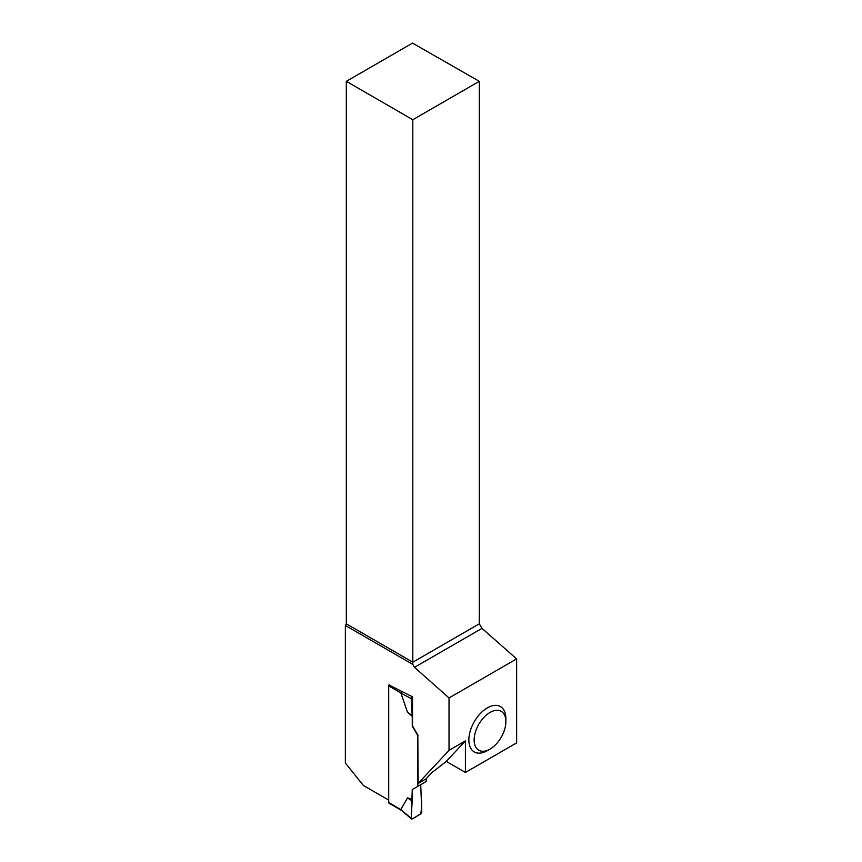 <?xml version="1.0" encoding="UTF-8"?>
<svg xmlns="http://www.w3.org/2000/svg" width="862" height="862" viewBox="0 0 862 862"><rect width="100%" height="100%" fill="white"/><g stroke="black" fill="none" stroke-linecap="round" stroke-linejoin="round"><path stroke-width="1.29" d="M426.302 778.623L426.302 781.457L412.262 789.56L420.721 784.679L421.777 812.112A1.498 0.862 120 0 1 420.721 813.997L412.262 818.878A1.498 0.862 -60 0 1 411.443 818.9A1.498 0.862 -60 0 1 411.206 818.21L401.444 810.226M389.161 684.611A1.498 0.862 120 0 0 388.708 685.883L388.708 802.533A1.498 0.862 120 0 0 389.01 803.212L401.466 810.399M412.262 789.56L412.262 799.246L407.51 797.91L400.884 809.418M402.479 691.464L400.884 693.048L407.51 712.217L412.262 716.365L412.262 726.052L417.833 735.706L417.833 786.349M417.833 735.706L418.102 783.483L426.033 778.903L431.884 772.643L446.268 761.405L465.415 740.878L449.027 750.349L449.027 697.94L516.64 658.902L516.64 742.882L465.415 772.46L465.415 740.878M388.967 684.924L412.262 696.733A1.498 0.862 120 0 0 411.206 698.619L400.884 693.048M412.262 716.365L411.206 698.619M412.262 696.733L409.676 695.343M407.51 712.217L411.853 715.288M412.262 799.246L411.206 818.21M407.51 797.91L411.853 800.798L411.206 818.21C413.146 819.837 417.714 815.043 420.721 813.997C421.798 807.845 421.927 801.66 421.141 795.432L420.721 784.679L412.262 789.56L411.853 800.798M505.875 721.613L505.875 718.563A26.183 15.117 120 0 0 487.364 707.874A26.183 15.117 120 0 0 468.853 739.941A26.183 15.117 120 0 0 487.364 750.63L490.015 749.1A22.444 12.952 -60 0 1 474.143 739.941A22.444 12.952 -60 0 1 490.015 712.454A22.444 12.952 -60 0 1 505.875 721.613A22.444 12.952 -60 0 1 490.015 749.1M449.027 697.94L414.503 667.328L412.812 664.419L345.36 625.467L345.36 763.032L363.398 785.476L388.708 800.087M449.027 750.349L418.102 783.483M412.532 696.582L412.532 724.63A3.739 2.155 -120 0 0 413.297 727.237L418.102 735.555M345.36 625.467L346.319 623.808L412.812 662.199L479.315 623.808L479.315 81.33L412.532 43.1L346.319 81.33L346.319 623.808M414.503 667.328L481.977 628.376L479.315 623.808M481.977 628.376L516.64 658.902M346.319 81.33L412.812 119.721L479.315 81.33M412.812 664.419L412.812 119.721M446.268 761.405L465.415 772.46M388.708 685.883L400.895 692.919M388.708 802.533L400.895 809.569M401.369 810.323L411.443 818.9"/></g></svg>

